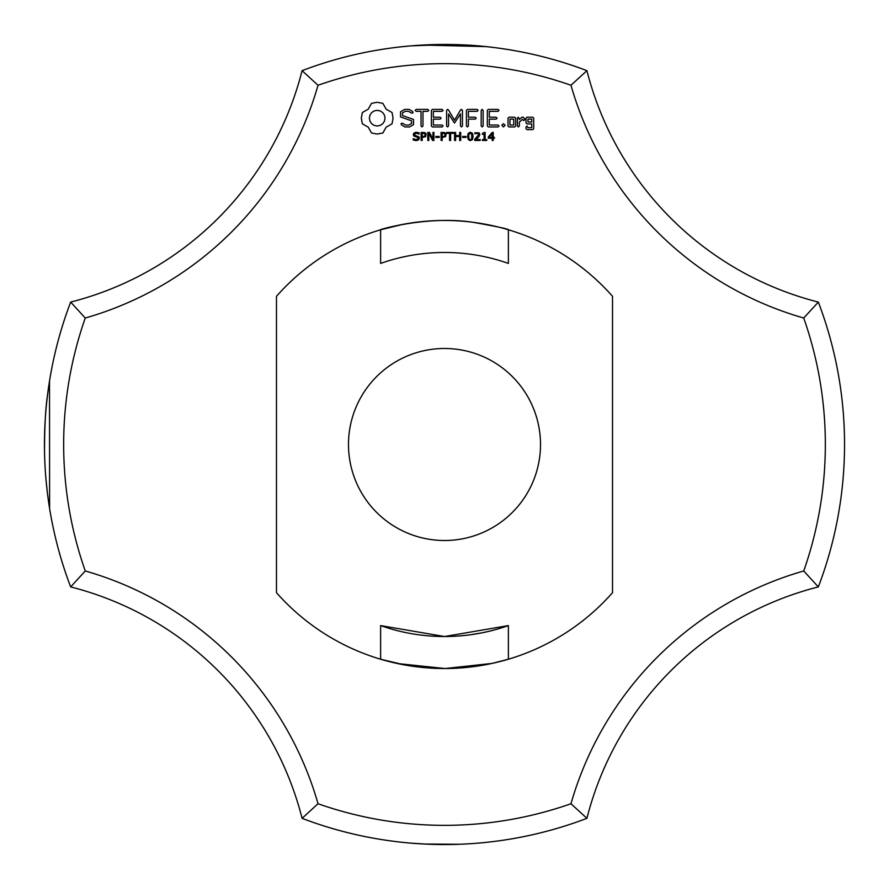 <?xml version="1.0" encoding="UTF-8"?>
<svg xmlns="http://www.w3.org/2000/svg" width="889" height="889" viewBox="0 0 889 889"><rect width="100%" height="100%" fill="white"/><g stroke="black" fill="none" stroke-linecap="round" stroke-linejoin="round"><path stroke-width="1.33" d="M818.336 586.918A400.05 400.05 0 0 0 818.336 302.082L803.734 318.029A380.848 380.848 0 0 1 803.734 570.971A339.242 339.242 0 0 0 570.971 803.734L586.918 818.336A320.04 320.04 0 0 1 818.336 586.918L803.734 570.971M844.539 447.834L844.539 441.277M844.55 443.511L844.55 444.178M844.506 438.855L844.55 444.5M803.734 318.029A339.242 339.242 0 0 1 570.971 85.266L586.918 70.664A320.04 320.04 0 0 0 818.336 302.082M302.082 818.336A320.04 320.04 0 0 0 70.664 586.918A400.05 400.05 0 0 1 70.664 302.082L85.266 318.029A380.848 380.848 0 0 0 85.266 570.971A339.242 339.242 0 0 1 318.029 803.734L302.082 818.336A400.05 400.05 0 0 0 586.918 818.336M402.617 842.35L409.262 842.994M410.562 843.105L412.707 843.283M454.579 844.428L457.957 844.328M470.192 843.728L471.892 843.617M405.284 842.628L407.129 842.805M459.302 844.272L424.086 844.028M410.807 843.128L426.398 844.139M452.645 844.472L457.802 844.328M418.763 843.717L426.209 844.128L418.763 843.717M442.922 844.55L450.912 844.494L442.922 844.55M479.971 842.972L481.66 842.816M481.871 842.805L485.272 842.472M318.029 803.734A380.848 380.848 0 0 0 570.971 803.734M570.971 85.266A380.848 380.848 0 0 0 318.029 85.266A339.242 339.242 0 0 1 85.266 318.029M612.521 592.685L612.521 296.315A224.028 224.028 0 0 0 276.479 296.315L276.479 592.685A224.028 224.028 0 0 0 612.521 592.685M371.546 103.324L368.213 109.18L362.356 112.514L361.323 118.159L362.356 123.815L368.213 127.149L371.546 133.006L377.203 134.039L382.848 133.006L386.182 127.149L392.038 123.815L393.071 118.159L392.038 112.514L386.182 109.18L382.848 103.324L377.092 102.291L371.546 103.324M418.963 136.828L419.419 138.173L418.586 139.884L416.196 140.629L413.218 139.984L413.218 138.64L416.208 139.706L418.308 138.328L418.041 137.528L413.785 136.006L413.263 134.572L414.118 132.905L416.285 132.261L419.097 132.817L419.097 134.083L416.285 133.183L414.385 134.461L414.641 135.261L418.963 136.828M400.55 111.825L400.55 116.926L411.585 120.826L411.585 123.493L408.918 125.027L405.551 125.027L402.395 123.215L401.072 123.571L401.417 124.905L404.984 126.949L409.507 126.949L413.529 124.616L413.529 119.459L402.506 115.548L402.506 112.903L405.173 111.358L408.562 111.358L411.696 113.181L413.007 112.814L412.674 111.492L409.062 109.391L404.684 109.391L400.55 111.825M416.152 111.347L421.03 111.347L421.03 125.938L421.997 126.949L422.975 125.938L422.975 111.347L427.776 111.347L428.787 110.369L427.776 109.391L416.152 109.391L415.185 110.369L416.152 111.347M426.142 133.694L425.687 136.639L422.208 137.462L422.208 140.462L421.13 140.462L421.13 132.417L424.542 132.539L426.142 133.694M433.932 132.417L433.932 140.462L432.61 140.462L428.787 133.272L428.787 140.462L427.798 140.462L427.798 132.417L429.454 132.417L432.932 138.984L432.932 132.417L433.932 132.417M439.177 136.45L439.177 137.417L435.81 137.417L435.81 136.45L439.177 136.45M446.1 133.694L445.645 136.639L442.155 137.462L442.155 140.462L441.088 140.462L441.088 132.417L444.5 132.539L446.1 133.694M432.332 109.403L431.387 110.369L431.387 126.005L432.343 126.949L442.066 126.949L443.078 125.994L442.066 125.027L433.343 125.027L433.343 119.137L440.122 119.137L441.133 118.17L440.122 117.192L433.343 117.192L433.343 111.347L442.066 111.347L443.078 110.369L442.066 109.391L432.332 109.403M453.479 132.417L453.479 133.361L450.612 133.361L450.612 140.462L449.545 140.462L449.545 133.361L446.667 133.361L446.667 132.417L453.479 132.417M460.713 132.417L460.713 140.462L459.646 140.462L459.646 136.517L455.635 136.517L455.635 140.462L454.568 140.462L454.568 132.417L455.635 132.417L455.635 135.573L459.646 135.573L459.646 132.417L460.713 132.417M466.003 136.45L466.003 137.417L462.636 137.417L462.636 136.45L466.003 136.45M460.624 109.869L454.512 120.171L448.423 109.903L447.6 109.414L446.6 110.369L446.6 125.938L447.567 126.949L448.545 125.938L448.545 113.959L454.501 123.049L460.48 113.914L460.48 125.938L461.458 126.949L462.436 125.938L462.447 110.347L461.435 109.391L460.624 109.869M472.459 133.294L473.126 136.439L472.448 139.606L470.348 140.629L468.236 139.595L467.57 136.45L468.247 133.283L470.348 132.261L472.459 133.294M480.171 139.54L480.171 140.462L474.726 140.462L474.726 139.34L478.727 134.517L477.16 133.183L474.926 133.895L474.926 132.761L479.127 132.861L479.827 134.472L478.871 136.739L475.848 139.54L480.171 139.54M486.739 139.629L486.739 140.462L482.383 140.462L482.383 139.629L484.061 139.629L484.061 134.283L482.383 134.283L482.383 133.55L484.261 132.417L485.094 132.417L485.094 139.629L486.739 139.629M477.126 109.391L467.392 109.403L466.447 110.369L466.447 125.938L467.425 126.949L468.403 125.938L468.403 119.148L475.182 119.137L476.193 118.159L475.182 117.192L468.403 117.204L468.403 111.347L477.126 111.347L478.149 110.369L477.126 109.391M482.16 109.391L481.193 110.414L481.193 125.938L482.16 126.949L483.138 125.938L483.138 110.414L482.16 109.391M494.406 137.306L494.406 138.206L493.217 138.206L493.217 140.462L492.184 140.462L492.184 138.206L488.328 138.206L488.328 136.962L492.217 132.417L493.217 132.417L493.217 137.306L494.406 137.306M503.441 123.671L505.085 125.316L503.441 126.949L501.807 125.316L503.441 123.671M498.018 109.391L488.283 109.403L487.339 110.369L487.339 126.005L488.294 126.949L498.018 126.949L499.029 125.994L498.018 125.027L489.294 125.027L489.294 119.137L496.073 119.137L497.084 118.17L496.073 117.192L489.294 117.192L489.294 111.347L498.018 111.347L499.029 110.369L498.018 109.391M515.676 126.005L515.676 118.137L514.72 117.192L508.975 117.192L508.008 118.137L508.008 126.005L508.975 126.949L514.72 126.949L515.676 126.005M518.398 117.192L517.42 118.137L517.42 126.005L518.398 126.949L519.365 126.005L519.365 122.06L522.476 119.293L523.643 120.615L525.077 119.337L523.254 117.192L521.91 117.192L519.365 119.448L518.398 117.192M526.988 117.192L526.032 118.137L526.032 122.971L526.988 123.915L531.744 123.915L531.744 127.716L527.977 127.716L527.01 126.005L526.032 126.949L526.032 128.694L526.988 129.638L532.733 129.638L533.689 128.694L533.689 118.137L532.733 117.192L526.988 117.192M586.918 70.664A400.05 400.05 0 0 0 302.082 70.664L318.029 85.266M508.508 49.606L500.207 48.35L508.508 49.606M495.773 47.75L494.328 47.562L495.773 47.75M422.497 45.05L486.016 46.606C455.146 43.705 425.898 43.883 398.239 47.128L410.051 45.939M448.489 44.472L410.807 45.872C439.744 43.794 465.892 44.15 489.261 46.961M448.656 44.472L467.336 45.106M423.053 45.028L486.016 46.606L424.186 44.961M486.016 46.606L423.62 44.995L486.016 46.606M403.473 46.561L406.762 46.239M407.151 46.195L407.729 46.139M411.263 45.828L418.73 45.283M418.763 45.283L426.209 44.872M410.807 45.872L426.453 44.861M442.922 44.45L450.912 44.506M460.513 44.772L462.28 44.85M479.971 46.028L481.66 46.184M481.871 46.195L485.272 46.528M459.302 44.728L424.086 44.972M452.645 44.528L457.802 44.672M508.386 229.773L508.386 263.411A192.024 192.024 0 0 0 380.614 263.411L380.614 229.773M380.614 625.589L444.5 636.524L508.386 625.589A192.024 192.024 0 0 1 380.614 625.589L380.614 659.227M508.386 625.589L508.386 659.227M444.5 348.488A96.012 96.012 0 0 1 527.644 492.506A96.012 96.012 0 0 1 361.356 492.506A96.012 96.012 0 0 1 444.5 348.488M508.508 659.194L492.073 663.416L445.033 668.528L397.461 663.538L380.492 659.194L405.017 665.016L380.492 659.194M490.984 630.812L483.283 632.568M482.127 632.801L470.392 634.768M467.325 635.157L457.457 636.091M450.001 636.446L444.689 636.524M442.722 636.513L432.51 636.146M427.465 635.768L420.097 634.968M414.43 634.157L412.296 633.801M399.428 631.157L398.016 630.812M70.664 586.918L85.266 570.971M70.664 302.082A320.04 320.04 0 0 0 302.082 70.664M380.492 229.807L402.539 224.439L380.492 229.807C376.547 230.284 427.142 215.316 472.67 222.25M472.792 222.261C496.507 226.473 508.408 228.984 508.508 229.807M49.606 508.508L49.506 381.103M47.55 394.805L47.673 393.86C45.583 407.34 44.528 426.553 44.517 451.501C44.528 426.553 45.583 407.34 47.673 393.86L47.673 393.86C45.583 407.34 44.528 426.553 44.517 451.501L44.628 456.268M45.928 478.893L45.995 479.638M46.006 479.793L46.595 485.894M46.017 479.849L47.461 493.462M49.606 380.492L49.351 382.092M45.917 478.76L46.006 479.704M45.917 478.749L46.517 485.083L45.917 478.749M44.617 455.935L44.739 459.735M44.483 449.612L44.672 457.924M48.139 498.696L49.006 504.719M46.05 480.204L46.517 485.072L46.05 480.204M48.717 386.193L48.628 386.837M48.506 387.66L48.651 386.715M44.517 451.512L44.617 456.068M377.203 110.325L380.248 110.936L382.748 112.614L384.426 115.114L385.037 118.159L384.426 121.215L382.748 123.704L380.248 125.393L377.203 126.005L374.147 125.393L371.658 123.704L369.968 121.215L369.357 118.159L369.968 115.114L371.658 112.614L374.147 110.936L377.203 110.325M425.286 134.872L424.698 133.65L422.208 133.339L422.208 136.55L424.153 136.428L425.286 134.872M445.233 134.872L444.644 133.65L442.155 133.339L442.155 136.55L444.111 136.428L445.233 134.872M471.715 138.884L471.703 133.995L469.514 133.372L468.736 135.039L468.981 138.862L470.348 139.729L471.715 138.884M492.184 137.306L492.184 133.706L489.061 137.306L492.184 137.306M509.964 119.115L513.72 119.115L513.72 125.027L509.964 125.027L509.964 119.115M527.977 119.115L531.744 119.115L531.744 121.971L527.977 121.971L527.977 119.115"/></g></svg>

